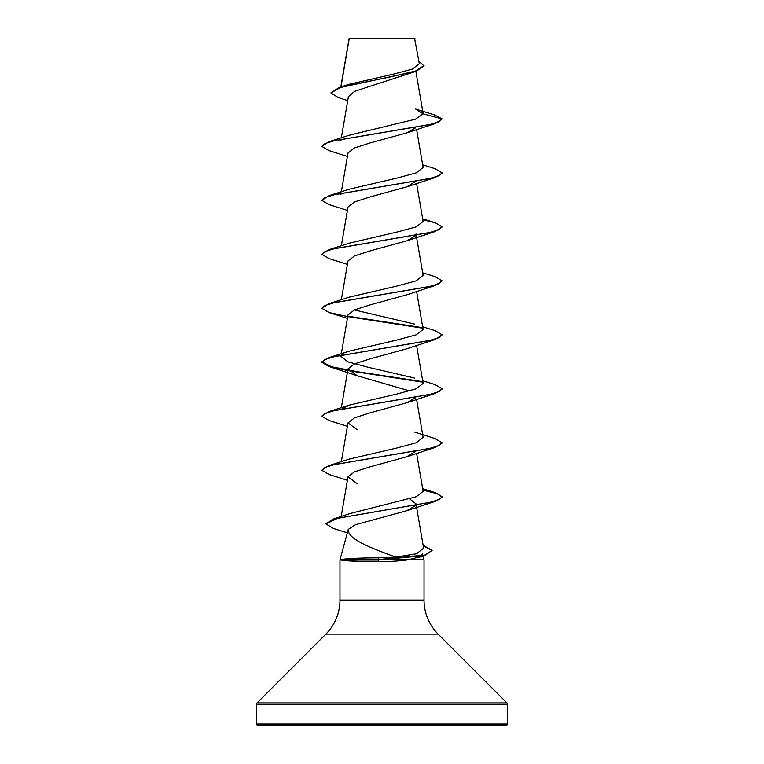 <?xml version="1.0" encoding="UTF-8"?>
<svg xmlns="http://www.w3.org/2000/svg" width="764" height="764" viewBox="0 0 764 764"><rect width="100%" height="100%" fill="white"/><g stroke="black" fill="none" stroke-linecap="round" stroke-linejoin="round"><path stroke-width="1.15" d="M347.725 100.638L338.022 97.429L330.869 92.883L339.34 87.382L348.699 84.393L392.887 74.28L412.398 69.066L419.302 63.718L414.556 38.2L349.138 38.506M415.005 38.649L349.196 38.716L340.992 86.867M256.513 723.995A1.805 1.805 0 0 0 258.318 725.8L505.682 725.8A1.805 1.805 0 0 0 507.487 723.995L256.513 723.995L256.513 704.198A1.805 1.805 0 0 1 257.038 702.928L325.875 634.091A48.132 48.132 0 0 0 339.97 600.055L339.97 559.831L340.945 559.601C346.398 558.541 358.956 557.949 378.629 557.844L395.723 557.128C373.023 548.619 347.133 539.47 348.298 529.366L339.97 559.831M423.017 556.058L424.03 559.831L424.03 600.055A48.132 48.132 0 0 0 438.125 634.091L506.962 702.928A1.805 1.805 0 0 1 507.487 704.198L507.487 723.995M421.165 556.068L422.406 553.785L422.903 555.638M340.954 559.831L340.954 560.05C346.312 561.034 358.851 561.578 378.581 561.674C389.621 561.655 399.457 561.043 408.1 559.831L390.089 559.831M420.047 556.765L408.1 559.831L424.03 559.831M330.869 92.883L340.553 87.459L416.332 71.195L354.601 91.327L348.413 96.656M415.587 127.798L406.773 132.879L370.129 142.944L354.477 147.977L348.002 153.01L341.336 191.831M415.845 181.278L406.773 186.855L370.129 196.921L354.477 201.954L348.002 206.987L341.336 245.807M416.008 233.975L415.845 235.255M415.578 235.751L406.782 240.832L370.139 250.898L354.477 255.93L348.002 260.963L341.336 299.784M422.664 272.796L435.098 276.663L442.165 280.865L435.098 285.526L406.773 294.808L370.129 304.874L354.477 309.907L348.002 314.94L341.336 353.761M422.664 326.772L435.098 330.64L442.165 334.842L435.098 339.502L406.773 348.785L370.129 358.851L354.477 363.884L347.992 368.916L357.227 375.773L409.599 390.91M415.578 397.681L406.773 402.762L370.12 412.837L354.477 417.86L347.992 422.893L357.227 429.75M415.845 451.161L406.773 456.738L370.148 466.804L354.486 471.837L347.992 476.87L357.227 483.727M409.599 498.854L415.998 503.858L415.845 505.138M415.578 505.634L406.773 510.715L355.461 524.734L348.298 529.366M395.723 557.128L416.561 553.776L423.609 548.17L416.284 505.51M422.664 488.702L435.098 492.57L442.165 496.772L439.004 499.57L429.855 502.368L332.894 519.157L350.122 513.523L416.237 496.734L423.122 491.376L416.59 453.31M414.46 432.023L435.098 438.593L442.165 442.795L438.889 445.651L429.416 448.497L328.902 465.582L349.54 459.002L396.105 448.191L416.141 442.795L423.122 437.4L416.59 399.333M341.575 409.093L349.54 405.035L396.048 394.234L416.113 388.828L423.122 383.423L416.59 345.357M414.46 378.046L367.942 367.236L347.868 361.83L340.878 356.435L342.176 354.553M442.165 334.842L438.889 337.698L429.416 340.543L328.902 357.628L349.54 351.058L396.077 340.247L416.113 334.852L423.122 329.446L416.59 291.38M414.46 324.07L354.401 309.945M442.165 280.865L438.889 283.721L429.416 286.567L328.902 303.652L349.54 297.081L396.067 286.271L416.122 280.865L423.122 275.47L416.284 235.627M422.836 219.812L435.098 222.687L442.165 226.889L438.889 229.744L429.416 232.59L328.902 249.675L349.54 243.105L396.058 232.294L416.113 226.898L423.122 221.493L416.59 183.427M340.878 194.505L341.584 193.187M422.664 164.843L435.098 168.71L442.165 172.922L438.889 175.768L429.416 178.614L328.902 195.699L349.54 189.119L396.077 178.318L416.141 172.912L423.122 167.517L416.59 129.45M340.878 140.528L341.575 139.21M406.773 132.879L435.098 123.596L442.165 118.936L438.889 121.791L429.416 124.637L328.902 141.722L349.54 135.152L415.492 119.174L423.151 113.846L415.664 109.061L434.706 114.982L442.165 118.936L423.151 113.846M416.332 71.195L424.039 66L418.882 61.225M339.34 87.382L392.524 76.467L415.53 71.014L424.039 65.551M435.098 123.596L334.584 140.681L325.111 143.527L321.835 146.382L328.902 150.584L347.41 156.439M442.146 173.142L435.098 177.573L334.584 194.658L325.111 197.504L321.835 200.359L328.902 204.561L347.41 210.415M442.165 226.889L435.098 231.549L334.584 248.634L325.111 251.48L321.835 254.336L328.902 258.538L347.41 264.392M435.098 285.526L334.584 302.611L325.111 305.457L321.835 308.312L328.902 312.514L347.716 316.592M348.422 316.716L422.425 328.128M435.098 339.502L334.584 356.587L325.111 359.433L321.835 362.289L328.902 366.491L347.716 370.569M348.422 370.693L422.416 382.105M442.146 389.048L435.098 393.479L334.584 410.564L325.111 413.41L321.835 416.265L328.902 420.467L347.41 426.322M442.146 443.024L435.098 447.456L334.584 464.541L325.111 467.387L321.835 470.242L328.902 474.444L347.41 480.298M422.912 490.154L437.142 493.687L442.165 497.221L435.098 501.432L337.659 518.298L325.865 523.923L333.62 528.516L347.219 532.804M423.189 545.725L432.071 550.653M423.103 545.248L432.09 550.424L424.813 555.552L378.094 560.05L378.629 557.844M328.902 141.722L321.835 146.382M328.902 195.699L321.835 200.359M328.902 249.675L321.835 254.336M328.902 303.652L321.835 308.312M348.155 316.22L421.823 327.565M328.902 357.628L321.835 361.84L331.461 366.758L357.266 371.686L421.823 381.542M422.664 380.749L435.098 384.617L442.165 388.828L438.889 391.674L429.416 394.52L328.902 411.605L321.854 416.036M328.902 465.582L321.835 470.242M332.894 519.157L325.865 523.923M432.09 550.424L425.09 555.017L378.094 559.601L340.945 559.601M340.954 560.05L378.094 560.05L378.581 561.674M507.487 704.198L256.513 704.198M506.962 702.928L257.038 702.928M438.125 634.091L325.875 634.091M424.03 600.055L339.97 600.055M349.11 38.572L340.811 86.924M415.883 71.348L423.132 113.569M348.403 96.656L341.336 137.854M347.992 368.916L341.336 407.737M347.992 422.893L341.336 461.714M347.992 476.87L341.193 516.521M416.008 503.858L416.208 505.071M417.096 557.959L424.813 555.552M406.773 186.855L435.098 177.573M406.773 240.832L435.098 231.549M347.41 318.368L328.902 312.514M357.227 375.773L328.902 366.491M406.773 402.762L435.098 393.479M406.773 456.738L435.098 447.456M406.773 510.715L435.098 501.432M423.103 545.219L424.641 545.716M349.54 405.035L328.902 411.605M422.664 218.819L435.098 222.687"/></g></svg>
